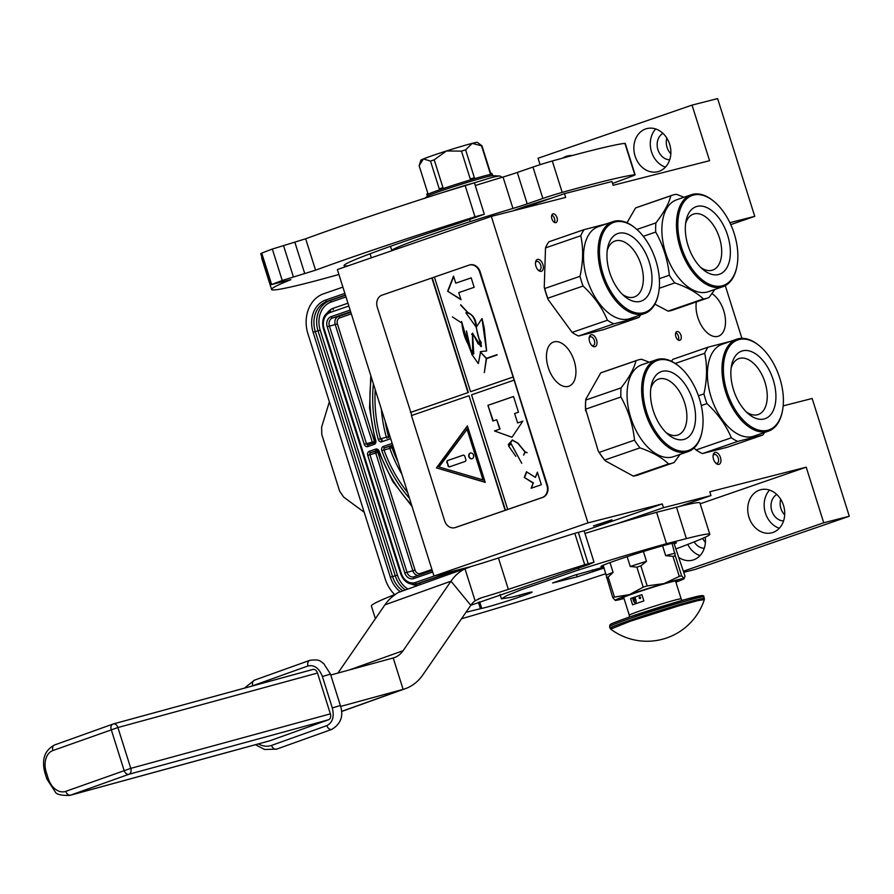 <?xml version="1.0" encoding="UTF-8"?>
<svg xmlns="http://www.w3.org/2000/svg" width="894" height="894" viewBox="0 0 894 894"><rect width="100%" height="100%" fill="white"/><g stroke="black" fill="none" stroke-linecap="round" stroke-linejoin="round"><path stroke-width="1.34" d="M679.775 340.323A4.615 2.637 71 0 0 679.898 340.279A4.615 2.637 71 0 0 680.915 335.172A4.615 2.637 71 0 0 677.004 331.529A4.615 2.637 71 0 0 676.881 331.562A4.615 2.637 71 0 0 675.864 336.68A4.615 2.637 71 0 0 679.775 340.323M555.856 222.662A4.615 2.637 71 0 0 555.967 222.617A4.615 2.637 71 0 0 556.984 217.499A4.615 2.637 71 0 0 553.073 213.867A4.615 2.637 71 0 0 552.961 213.901A4.615 2.637 71 0 0 551.944 219.019A4.615 2.637 71 0 0 555.856 222.662M720.475 457.504A6.258 3.576 71 0 0 716.53 452.52A6.258 3.576 71 0 0 713.188 454.945A6.258 3.576 71 0 0 713.535 459.281A6.258 3.576 71 0 0 716.128 463.461A6.258 3.576 71 0 0 720.151 463.461A6.258 3.576 71 0 0 720.475 457.504M539.306 270.971A6.258 3.576 71 0 0 543.351 267.574A6.258 3.576 71 0 0 539.518 259.752A6.258 3.576 71 0 0 535.595 261.92A6.258 3.576 71 0 0 538.534 270.424A6.258 3.576 71 0 0 539.306 270.971M596.544 339.843A6.258 3.576 71 0 0 592.61 334.859A6.258 3.576 71 0 0 589.258 337.284A6.258 3.576 71 0 0 589.604 341.62A6.258 3.576 71 0 0 592.197 345.799A6.258 3.576 71 0 0 596.22 345.799A6.258 3.576 71 0 0 596.544 339.843M696.381 301.926A23.4 13.354 71 0 0 697.801 317.392A23.4 13.354 71 0 0 718.407 336.2A23.4 13.354 71 0 0 723.738 310.777A23.4 13.354 71 0 0 711.959 293.601M574.16 360.83A23.4 13.354 71 0 0 553.554 342.022A23.4 13.354 71 0 0 548.223 367.445A23.4 13.354 71 0 0 568.819 386.253A23.4 13.354 71 0 0 574.16 360.83M729.873 222.684L754.748 216.337L717.614 98.586L692.045 105.112L709.568 160.685L613.139 185.304L611.954 181.538L564.46 193.652L565.656 197.418L491.32 216.393L337.351 269.541L433.981 576.027L469.987 566.841M783.178 405.876L812.165 398.478L849.3 516.24L823.732 522.766L806.209 467.182L709.78 491.789L710.965 495.567L663.482 507.68L662.286 503.914L587.961 522.889L491.32 216.393M725.28 285.622L741.908 338.334M678.401 340.1A4.615 2.637 71 0 0 675.819 332.624M554.481 222.438A4.615 2.637 71 0 0 551.9 214.962M713.077 455.716A4.615 2.637 -109 0 1 714.217 454.476A4.615 2.637 -109 0 1 718.284 458.186A4.615 2.637 71 0 1 717.234 463.193A4.615 2.637 71 0 1 715.569 462.924M535.484 262.68A4.615 2.637 71 0 1 536.623 261.439A4.615 2.637 71 0 1 538.21 261.674A4.615 2.637 -109 0 1 540.937 266.211A4.615 2.637 -109 0 1 539.641 270.167A4.615 2.637 -109 0 1 538.054 269.943A4.615 2.637 71 0 1 537.976 269.899M589.157 338.044A4.615 2.637 -109 0 1 590.297 336.814A4.615 2.637 -109 0 1 594.354 340.525A4.615 2.637 71 0 1 593.303 345.531A4.615 2.637 71 0 1 591.649 345.263M564.46 193.652L519.179 209.285M587.961 522.889L433.981 576.027M611.965 519.805L606.825 522.085L593.437 525.895L611.965 519.805M662.286 503.914L584.162 530.88M663.482 507.68L617.463 523.56M710.965 495.567L679.172 506.529M806.209 467.182L700.181 503.78M679.161 557.655A22.238 18.249 -104.3 0 0 692.437 560.192A22.238 18.249 -104.3 0 0 693.621 559.834A22.238 18.249 -104.3 0 0 705.21 537.227M759.542 490.08A22.238 18.249 -104.3 0 0 748.747 516.508A22.238 18.249 -104.3 0 0 771.723 532.824A22.238 18.249 -104.3 0 0 772.908 532.466A22.238 18.249 -104.3 0 0 783.703 506.038A22.238 18.249 -104.3 0 0 760.727 489.722A22.238 18.249 -104.3 0 0 759.542 490.08M823.732 522.766L683.429 571.188M849.3 516.24L695.32 569.377L683.787 572.328M702.65 538.378A14.002 11.488 -104.3 0 0 705.4 542.256M780.697 499.254A14.002 11.488 -104.3 0 0 784.686 514.888M754.748 216.337L730.767 224.617M666.835 138.123A14.002 11.488 -104.3 0 0 670.824 153.757M692.045 105.112L538.065 158.249L540.099 164.686M572.316 155.522A22.238 18.249 -104.3 0 0 567.567 155.958A22.238 18.249 -104.3 0 0 566.383 156.316A22.238 18.249 -104.3 0 0 562.818 158.093M645.68 128.948A22.238 18.249 -104.3 0 0 634.874 155.377A22.238 18.249 -104.3 0 0 657.861 171.693A22.238 18.249 -104.3 0 0 659.046 171.335A22.238 18.249 -104.3 0 0 669.841 144.906A22.238 18.249 -104.3 0 0 646.854 128.591A22.238 18.249 -104.3 0 0 645.68 128.948M700.024 555.621A22.238 18.249 75.7 0 1 687.732 544.412M779.311 528.253A22.238 18.249 75.7 0 1 764.985 511.591A22.238 18.249 75.7 0 1 769.566 490.091M704.26 548.301A14.002 11.488 75.7 0 1 694.169 541.876M783.557 520.945A14.002 11.488 75.7 0 1 771.533 509.915A14.002 11.488 75.7 0 1 776.808 494.483M669.695 159.814A14.002 11.488 75.7 0 1 657.671 148.784A14.002 11.488 75.7 0 1 662.935 133.351M665.449 167.122A22.238 18.249 75.7 0 1 651.123 150.46A22.238 18.249 75.7 0 1 655.704 128.959M394.701 594.577A32.955 27.032 -104.3 0 1 385.213 578.932L307.983 333.987A32.955 27.032 -104.3 0 1 323.662 293.757L342.894 287.119M364.182 512.24L343.654 497.075L339.619 491.108L321.784 434.529L321.616 427.176L329.372 401.831M768.482 431.109A48.6 27.736 71 0 1 725.682 392.041A48.6 27.736 -109 0 1 736.768 339.217L722.184 344.257A48.6 27.736 -109 0 0 711.099 397.07A48.6 27.736 71 0 0 753.899 436.138L768.482 431.109A48.6 27.736 71 0 0 782.25 411.911A48.6 27.736 71 0 0 782.328 411.497M746.345 411.955A29.591 16.885 71 0 0 757.911 414.637A29.591 16.885 71 0 0 765.007 382.364A29.591 16.885 -109 0 0 738.612 358.706A29.591 16.885 -109 0 0 731.158 367.948M773.209 379.838A35.749 20.406 71 0 0 750.714 351.364A35.749 20.406 71 0 0 731.594 365.233A35.749 20.406 71 0 0 733.572 389.963A35.749 20.406 71 0 0 748.367 413.821A35.749 20.406 71 0 0 771.343 413.855A35.749 20.406 71 0 0 773.209 379.838M760.079 346.38A47.617 27.178 -109 0 0 729.482 346.336A47.617 27.178 -109 0 0 727.001 391.639A47.617 27.178 71 0 0 756.961 429.567A47.617 27.178 71 0 0 782.406 411.095A47.617 27.178 71 0 0 779.78 378.162A47.617 27.178 -109 0 0 760.079 346.38L759.442 345.844A48.6 27.736 -109 0 1 759.755 346.112M736.768 339.217A48.6 27.736 -109 0 1 759.442 345.844M671.506 361.299A54.366 31.033 -109 0 1 672.78 359.366L708.048 347.185L730.7 341.318M764.459 432.495A54.366 31.033 71 0 1 762.861 434.987L737.751 441.401A54.366 31.033 71 0 1 731.326 437.792C726.174 425.376 718.061 413.978 706.986 403.607A54.366 31.033 71 0 1 705.321 398.78A54.366 31.033 -109 0 1 703.924 393.885C707.132 379.335 707.389 365.802 704.696 353.298L675.261 363.456M704.696 353.298A54.366 31.033 -109 0 1 708.048 347.185M706.986 403.607L701.276 405.574M703.924 393.885L698.449 395.774M731.326 437.792L696.057 449.961L694.046 448.017M762.861 434.987L727.593 447.156L702.483 453.571A54.366 31.033 71 0 1 696.057 449.961M737.751 441.401L702.483 453.571M714.854 289.444L708.998 297.501A54.366 31.033 71 0 1 707.646 298.026A54.366 31.033 71 0 1 706.249 298.451A54.366 31.033 -109 0 1 703.354 298.942C696.795 292.584 687.274 287.231 674.802 282.906A54.366 31.033 -109 0 1 669.327 275.218C667.74 259.808 663.203 245.414 655.715 232.038A54.366 31.033 -109 0 1 655.883 222.908C663.817 212.839 668.801 203.798 670.824 195.775A54.366 31.033 -109 0 1 672.176 195.238A54.366 31.033 -109 0 1 673.573 194.825A54.366 31.033 71 0 1 676.479 194.333L684.044 197.25M670.824 195.775L635.556 207.944A54.366 31.033 -109 0 1 636.908 207.419L672.176 195.238M722.933 286.661A48.6 27.736 71 0 1 721.681 287.03A48.6 27.736 -109 0 1 680.49 248.677A48.6 27.736 -109 0 1 691.218 194.769L676.635 199.798A48.6 27.736 -109 0 0 665.907 253.706A48.6 27.736 -109 0 0 707.098 292.059A48.6 27.736 71 0 0 708.35 291.69L722.933 286.661A48.6 27.736 71 0 0 736.701 267.451A48.6 27.736 71 0 0 736.779 267.049M714.217 201.664A48.6 27.736 71 0 0 713.904 201.385A48.6 27.736 71 0 0 692.47 194.389A48.6 27.736 -109 0 0 691.218 194.769M700.795 267.496A29.591 16.885 -109 0 0 711.959 270.301A29.591 16.885 71 0 0 712.373 270.178A29.591 16.885 71 0 0 719.346 237.558A29.591 16.885 71 0 0 694.169 213.901A29.591 16.885 -109 0 0 693.062 214.247A29.591 16.885 -109 0 0 685.609 223.5M697.096 206.38A35.749 20.406 71 0 0 686.056 220.773A35.749 20.406 71 0 0 702.829 269.373A35.749 20.406 71 0 0 718.586 274.514A35.749 20.406 71 0 0 727.66 235.39A35.749 20.406 71 0 0 697.096 206.38M722.151 285.823A47.617 27.178 71 0 0 736.868 266.647A47.617 27.178 71 0 0 714.529 201.921A47.617 27.178 71 0 0 693.532 195.071A47.617 27.178 -109 0 0 681.451 247.18A47.617 27.178 -109 0 0 722.151 285.823M674.802 282.906L659.258 288.27M669.327 275.218L659.347 278.66M655.715 232.038L643.311 236.329M655.883 222.908L636.897 229.456M635.556 207.944L626.973 222.774M703.354 298.942L668.086 311.112L654.889 304.172M707.646 298.026L672.377 310.207A54.366 31.033 -109 0 1 668.086 311.112M680.043 454.409L674.188 462.466A54.366 31.033 71 0 1 672.836 462.991A54.366 31.033 71 0 1 671.439 463.416A54.366 31.033 -109 0 1 668.544 463.908C661.973 457.538 652.464 452.196 639.992 447.872A54.366 31.033 -109 0 1 634.505 440.172C632.93 424.762 628.393 410.38 620.894 397.003A54.366 31.033 -109 0 1 621.073 387.873C629.007 377.804 633.98 368.764 636.014 360.729A54.366 31.033 -109 0 1 637.366 360.204A54.366 31.033 -109 0 1 638.763 359.779A54.366 31.033 71 0 1 641.657 359.287L649.223 362.204M636.014 360.729L600.734 372.91A54.366 31.033 -109 0 1 602.087 372.373L637.366 360.204M688.123 451.615A48.6 27.736 71 0 1 686.871 451.995A48.6 27.736 -109 0 1 645.68 413.643A48.6 27.736 -109 0 1 656.408 359.734L641.825 364.763A48.6 27.736 -109 0 0 631.097 418.671A48.6 27.736 -109 0 0 672.288 457.024A48.6 27.736 71 0 0 673.54 456.655L688.123 451.615A48.6 27.736 71 0 0 701.891 432.417A48.6 27.736 71 0 0 701.969 432.014M679.406 366.618A48.6 27.736 71 0 0 679.082 366.35A48.6 27.736 71 0 0 657.66 359.354A48.6 27.736 -109 0 0 656.408 359.734M665.985 432.461A29.591 16.885 -109 0 0 677.138 435.266A29.591 16.885 71 0 0 677.551 435.143A29.591 16.885 71 0 0 684.536 402.512A29.591 16.885 71 0 0 659.359 378.855A29.591 16.885 -109 0 0 658.252 379.212A29.591 16.885 -109 0 0 650.798 388.465M662.286 371.334A35.749 20.406 71 0 0 651.234 385.739A35.749 20.406 71 0 0 668.008 434.339A35.749 20.406 71 0 0 683.776 439.479A35.749 20.406 71 0 0 692.85 400.356A35.749 20.406 71 0 0 662.286 371.334M687.341 450.788A47.617 27.178 71 0 0 702.047 431.612A47.617 27.178 71 0 0 679.719 366.886A47.617 27.178 71 0 0 658.722 360.036A47.617 27.178 -109 0 0 646.641 412.145A47.617 27.178 -109 0 0 687.341 450.788M639.992 447.872L604.724 460.041A54.366 31.033 -109 0 1 599.237 452.353L634.505 440.172M620.894 397.003L585.626 409.173A54.366 31.033 -109 0 1 585.805 400.043L621.073 387.873M668.544 463.908L633.265 476.077L605.238 460.801A53.707 30.653 -109 0 1 598.242 450.967L585.626 409.173M585.604 410.905A53.707 30.653 -109 0 1 585.827 399.238L585.805 400.043M600.734 372.91L585.827 399.238M672.836 462.991L637.567 475.172A54.366 31.033 -109 0 1 633.265 476.077M605.238 460.801L604.724 460.041M598.242 450.967L599.237 452.353M644.563 313.548A48.6 27.736 71 0 1 601.763 274.48A48.6 27.736 -109 0 1 612.848 221.656L598.265 226.696A48.6 27.736 -109 0 0 587.19 279.509A48.6 27.736 71 0 0 629.979 318.577L644.563 313.548A48.6 27.736 71 0 0 658.33 294.349A48.6 27.736 71 0 0 658.409 293.936M622.425 294.394A29.591 16.885 71 0 0 634.002 297.076A29.591 16.885 71 0 0 641.099 264.803A29.591 16.885 -109 0 0 614.692 241.145A29.591 16.885 -109 0 0 607.238 250.387M649.29 262.277A35.749 20.406 71 0 0 626.795 233.803A35.749 20.406 71 0 0 607.685 247.672A35.749 20.406 71 0 0 609.652 272.402A35.749 20.406 71 0 0 624.459 296.26A35.749 20.406 71 0 0 647.424 296.294A35.749 20.406 71 0 0 649.29 262.277M636.159 228.819A47.617 27.178 -109 0 0 605.562 228.775A47.617 27.178 -109 0 0 603.081 274.078A47.617 27.178 71 0 0 633.041 312.006A47.617 27.178 71 0 0 658.498 293.534A47.617 27.178 71 0 0 655.861 260.601A47.617 27.178 -109 0 0 636.159 228.819L635.533 228.283A48.6 27.736 -109 0 1 635.846 228.551M612.848 221.656A48.6 27.736 -109 0 1 635.533 228.283M640.551 314.934A54.366 31.033 71 0 1 638.953 317.426L613.843 323.84A54.366 31.033 71 0 1 607.417 320.231C602.254 307.815 594.141 296.417 583.078 286.046A54.366 31.033 71 0 1 581.413 281.219A54.366 31.033 -109 0 1 580.005 276.324C583.212 261.774 583.469 248.241 580.776 235.737L545.508 247.906A54.366 31.033 -109 0 1 548.871 241.805L584.14 229.624L606.78 223.757M580.776 235.737A54.366 31.033 -109 0 1 584.14 229.624M583.078 286.046L547.798 298.216A54.366 31.033 -109 0 1 544.737 288.505L544.256 287.22A53.707 30.653 -109 0 0 548.167 299.624L547.798 298.216M580.005 276.324L544.737 288.505M607.417 320.231L572.149 332.4L548.167 299.624M638.953 317.426L603.673 329.595L578.574 336.01A54.366 31.033 71 0 1 572.149 332.4M613.843 323.84L578.574 336.01M545.508 247.906L544.256 287.22M603.774 567.064L574.473 575.222L552.626 582.977L577.211 576.831L604.076 568.003M461.539 618.737A158.171 6.113 162.5 0 0 605.864 573.669M675.775 548.983A263.607 10.192 162.5 0 0 698.136 540.278L698.516 540.121A131.809 5.096 162.5 0 0 709.802 534.288A131.809 5.096 162.5 0 0 686.402 538.613L666.488 543.697A129.496 5.006 162.5 0 0 578.921 569.858L521.325 589.716L506.485 595.75L501.433 598.846L511.591 597.226A26.362 1.017 162.5 0 0 521.101 594.7A25.043 0.972 162.5 0 1 532.131 592.074A25.043 0.972 162.5 0 1 520.14 596.745L519.626 595.125M479.676 601.818L481.743 608.389A25.043 0.972 162.5 0 0 520.14 596.745M481.743 608.389L465.986 612.278M470.836 605.238L588.487 564.639L594.029 562.192L584.71 564.729A210.883 8.158 162.5 0 0 508.34 589.369A32.955 1.274 -17.5 0 1 481.464 597.762L475.094 600.779A32.955 23.21 70.3 0 0 470.792 605.305L422.884 674.825A65.899 46.432 -109.7 0 1 405.53 688.604A65.899 46.432 -109.7 0 1 403.116 689.363L340.648 706.416M674.188 543.954A39.537 1.531 162.5 0 0 676.4 542.692A39.537 1.531 162.5 0 0 655.749 547.787A39.537 1.531 162.5 0 0 616.771 560.18A39.537 1.531 162.5 0 0 600.98 566.472A39.537 1.531 162.5 0 0 603.517 566.237M399.897 592.018C398.847 591.906 396.12 593.65 391.706 597.259A65.899 46.432 -109.7 0 0 384.945 604.825L337.943 673.059M395.528 594.253A210.883 8.158 162.5 0 0 371.39 606.02L375.391 618.704M666.488 543.697L656.587 512.296L676.501 507.211A131.809 5.096 -17.5 0 1 699.901 502.886L709.802 534.288M578.921 569.858L578.317 567.958M584.967 533.461A129.496 5.006 -17.5 0 1 656.587 512.296M475.094 600.779L465.014 568.808L471.563 566.36A32.955 1.274 162.5 0 0 498.439 557.968A210.883 8.158 162.5 0 1 574.808 533.327L584.128 530.79L594.029 562.192M592.968 571.836L592.376 569.97M465.014 568.808A65.899 46.432 70.3 0 0 451.001 581.178L403.105 650.698A32.955 23.21 -109.7 0 1 394.422 657.582A32.955 23.21 -109.7 0 1 393.215 657.962L330.769 675.015M673.864 542.937L685.016 576.228L684.089 578.463A36.252 1.397 162.5 0 0 677.82 579.725A36.252 1.397 162.5 0 0 663.996 583.592L647.167 585.894A40.699 1.576 162.5 0 0 643.177 587.168L629.566 594.577L614.457 597.08A40.699 1.576 162.5 0 0 612.792 597.751L615.273 600.41A36.252 1.397 162.5 0 0 624.034 598.499M679.295 576.406A40.699 1.576 -17.5 0 1 680.502 576.094A40.699 1.576 -17.5 0 1 681.619 575.803L675.316 555.8A40.699 1.576 162.5 0 0 672.981 556.392L679.295 576.406L663.996 583.592A36.252 1.397 162.5 0 0 629.622 594.555M629.566 594.577A36.252 1.397 162.5 0 0 615.217 600.41L615.217 600.41A36.252 1.397 162.5 0 0 615.273 600.41M603.193 565.22L612.792 597.751M609.987 562.572L613.094 572.406L608.155 577.077L614.457 597.08M643.401 551.509L646.485 561.309L640.864 565.891A40.699 1.576 162.5 0 0 636.874 567.154L643.177 587.168M636.874 567.154L630.248 566.483L627.163 556.683M640.864 565.891L647.167 585.894M672.981 556.392L665.672 555.643L662.577 545.821M672.042 543.34L675.316 555.8M675.886 582.15A36.252 1.397 162.5 0 0 684.201 578.653L681.619 575.803M606.49 577.747A40.699 1.576 -17.5 0 1 608.155 577.077M606.333 575.166A37.894 1.464 -17.5 0 1 613.094 572.406M675.73 581.659A29.167 1.129 162.5 0 0 677.496 580.675A29.167 1.129 162.5 0 0 662.264 584.43A29.167 1.129 162.5 0 0 633.522 593.571A29.167 1.129 -17.5 0 0 621.866 598.209A29.167 1.129 -17.5 0 0 623.878 598.008M646.485 561.309A37.894 1.464 162.5 0 0 630.248 566.483M675.149 553.218A37.894 1.464 162.5 0 0 665.672 555.643M634.561 600.444L633.377 601.014L634.338 602.098L633.589 601.025M704.36 599.583A60.3 60.3 0 0 1 610.703 629.108L630.292 621.241L679.272 605.685L697.789 600.6L704.36 599.583L703.846 596.879A49.427 1.911 -17.5 0 0 678.032 603.238A49.427 1.911 -17.5 0 0 629.32 618.726A49.427 1.911 -17.5 0 0 609.574 626.605L610.021 624.817C612.513 623.766 604.188 626.046 629.689 616.938L684.815 599.662L700.449 595.773L698.08 597.751M641.892 594.655A27.189 1.05 162.5 0 0 635.701 596.745A27.189 1.05 162.5 0 0 630.616 598.544L632.594 604.825A27.189 1.05 162.5 0 1 637.679 603.025A27.189 1.05 162.5 0 1 643.87 600.936L641.892 594.655L630.616 598.544M634.472 602.388L635.746 603.271L636.182 601.628L635.634 603.059L634.55 602.332M634.796 600.366L635.992 599.952L636.047 601.55L635.913 599.729L634.729 600.142L635.969 599.952M636.047 601.55L635.969 599.718M634.338 602.098L633.645 601.003M635.343 599.17L635.366 597.661M634.516 599.461L634.081 598.097L634.662 599.405M633.801 599.148L633.12 598.432L633.209 599.595L632.751 598.555L633.187 599.919L633.243 598.544L634.069 599.617L633.276 598.377M633.902 599.673L633.645 598.254M633.187 599.919L633.31 598.656M633.187 599.349L632.863 598.522M639.724 596.969A0.827 0.67 -104.3 0 0 640.216 598.544A0.827 0.67 -104.3 0 0 639.724 596.969M635.634 603.059L634.651 602.143M635.69 603.282L636.137 601.64M634.461 599.282L634.293 598.22L634.461 599.282M469.629 219.656L470.244 221.589A107.425 4.157 162.5 0 0 434.73 233.457A107.425 4.157 162.5 0 0 391.829 250.566A107.425 4.157 162.5 0 0 391.952 250.689M484.324 214.247L475.005 216.795L465.103 185.382L474.423 182.845L484.324 214.247L458.667 223.265A157.512 6.09 162.5 0 0 406.971 240.542A157.512 6.09 162.5 0 0 344.056 265.619A157.512 6.09 162.5 0 0 348.481 265.697M475.005 216.795A210.883 8.158 162.5 0 0 355.823 255.896A210.883 8.158 162.5 0 0 315.571 270.189L282.236 280.47A242.196 9.365 162.5 0 0 271.642 284.527L290.885 279.643A210.883 8.158 162.5 0 0 271.586 289.477A210.883 8.158 162.5 0 0 309.022 282.56A158.171 6.113 162.5 0 0 338.904 274.48M465.103 185.382A210.883 8.158 162.5 0 0 345.922 224.495A210.883 8.158 162.5 0 0 305.67 238.787L315.571 270.189M612.569 183.482L632.293 176.084A16.472 0.637 162.5 0 0 635.131 174.799A16.472 0.637 162.5 0 0 634.807 174.766L624.906 143.364A230.663 8.918 162.5 0 0 552.291 160.998A16.472 0.637 -17.5 0 0 532.958 167.055L517.302 172.453L527.203 203.854A16.472 0.637 -17.5 0 1 512.944 208.436A129.496 5.006 162.5 0 0 470.244 221.589M624.906 143.364A16.472 0.637 -17.5 0 1 625.23 143.398L635.131 174.799M261.931 257.45A210.883 8.158 162.5 0 0 261.685 258.075L271.586 289.477M270.625 285.007L260.724 253.605L261.741 253.114A242.196 9.365 162.5 0 1 272.335 249.057L305.67 238.787M517.302 172.453A16.472 0.637 162.5 0 1 503.043 177.034A129.496 5.006 162.5 0 0 475.262 185.516M634.807 174.766A230.663 8.918 162.5 0 0 562.192 192.4A16.472 0.637 162.5 0 0 542.859 198.457L527.203 203.854M371.345 257.807L370.071 253.762M512.787 210.917A30.485 1.185 -17.5 0 1 551.609 198.088M427.064 194.769L426.84 194.032L427.924 193.596L419.141 165.736L420.862 160.205A29.658 1.151 -17.5 0 1 423.398 158.931A29.658 1.151 -17.5 0 1 432.707 155.522A29.658 1.151 -17.5 0 1 446.419 150.985A29.658 1.151 -17.5 0 1 472.166 143.375A29.658 1.151 -17.5 0 1 477.407 142.381L481.967 145.867A32.955 1.274 -17.5 0 1 481.978 145.89L490.717 173.592M440.362 188.511L442.988 187.673L434.205 159.814A32.955 1.274 162.5 0 0 432.305 160.473A32.955 1.274 162.5 0 0 430.495 161.099L439.278 188.958L440.362 188.511L440.664 189.45A34.24 1.33 162.5 0 0 426.997 194.903L427.421 196.255M434.205 159.814L446.419 150.985L461.472 151.12A32.955 1.274 -17.5 0 1 465.618 149.89L472.166 143.375L481.542 145.834A32.955 1.274 -17.5 0 1 481.967 145.867M502.026 177.336L500.227 176.107L492.516 175.649A34.24 1.33 162.5 0 0 486.66 176.856A34.24 1.33 162.5 0 0 451.604 187.349A34.24 1.33 162.5 0 0 427.578 196.121L424.851 198.211M492.717 175.66L492.292 174.319A34.24 1.33 162.5 0 0 492.147 174.241A34.24 1.33 162.5 0 0 486.224 175.436A34.24 1.33 162.5 0 0 473.172 179.091A34.24 1.33 162.5 0 0 440.664 189.45M481.542 145.834L490.325 173.693L491.856 173.302L492.158 174.241M473.172 179.091L472.881 178.141L474.401 177.761L465.618 149.89M472.881 178.141L470.255 178.979L461.472 151.12M457.918 183.773L455.884 184.41M419.141 165.736L423.398 158.931L430.495 161.099M113.482 723.905L312.721 669.517A4.939 3.498 74.7 0 1 312.9 669.45A4.939 3.498 74.7 0 1 317.504 673.037L330.378 713.859A4.939 3.498 74.7 0 1 328.567 719.759L270.212 740.645A23.065 16.349 74.7 0 1 269.362 740.925L69.754 795.414A23.065 16.349 -105.3 0 0 70.615 795.146L128.959 774.26L328.567 719.759M514.788 210.403A25.535 0.983 -17.5 0 1 517.481 209.129M544.58 200.513L524.901 207.307M455.001 527.628A9.89 8.113 -104.3 0 0 455.281 527.561A9.89 8.113 -104.3 0 0 455.806 527.404L542.77 497.399A9.89 8.113 -104.3 0 0 547.474 485.319L480.145 271.787A9.89 8.113 -104.3 0 0 470.021 264.859A9.89 8.113 -104.3 0 0 469.752 264.937M505.132 510.329L468.992 395.718L411.441 415.576L444.609 520.777A9.89 8.113 -104.3 0 0 454.733 527.706A9.89 8.113 -104.3 0 0 455.258 527.549L542.222 497.533A9.89 8.113 -104.3 0 0 546.927 485.464L513.134 377.033L470.557 391.695L434.417 277.073L432.227 277.855L468.367 392.477L410.815 412.346L411.799 415.453M432.227 277.855L381.984 295.165A9.89 8.113 -104.3 0 0 377.279 307.234L410.815 412.346M513.134 377.033L479.597 271.921A9.89 8.113 -104.3 0 0 469.473 264.993A9.89 8.113 -104.3 0 0 468.948 265.149L434.417 277.073M531.114 488.269L541.351 484.738L537.383 472.177L535.361 477.385L526.488 471.741L524.275 477.43L533.137 483.073L531.114 488.269M512.094 437.088L522.845 421.141L517.604 422.951L514.631 413.531L518.475 412.201L513.525 396.5L487.945 405.328L492.896 421.029L496.729 419.711L499.701 429.131L494.46 430.942L511.793 437.155M511.726 437.177L494.46 430.942M521.738 463.304L511.089 443.636L508.63 445.905L512.307 440.172L517.883 443.312L525.001 452.029L523.56 455.08L525.18 452.241L527.035 452.509L525.158 451.928L517.995 443.167L512.262 439.971L508.686 446.095L511.144 443.837L521.738 463.304M508.731 446.162L515.838 456.342L508.731 446.162M513.748 380.263L471.551 394.835L507.691 509.446M468.992 395.718L505.501 510.239M436.44 467.886L485.23 482.38L467.406 425.857L436.44 467.886L485.151 482.157M410.458 412.436L468.367 392.477M431.858 277.956L467.998 392.578M453.537 276.078L447.637 291.221L460.991 299.725L458.756 292.629L474.166 287.309L471.194 277.855L455.772 283.174L453.537 276.078M466.411 331.015L468.143 343.508L472.803 354.728L471.976 354.27L468.121 344.224C464.69 337.943 462.634 330.981 461.952 323.326L467.607 341.899L466.489 331.003L471.049 351.174C472.546 350.224 473.429 351.107 473.686 353.834L473.865 353.622M476.379 327.305C476.424 320.186 473.585 315.258 467.875 312.52L460.701 304.765L467.517 312.453L465.863 312.755C479.016 313.973 474.133 333.149 480.983 342L479.318 341.977L477.91 343.419L472.568 333.149L473.742 353.555C473.541 350.984 472.535 350.102 470.747 350.873L471.473 350.37M478.335 363.59L480.704 351.588M486.649 350.951L484.235 328.098L482.067 318.599M461.65 322.98L452.409 316.901M480.29 351.823L486.291 358.539L484.302 372.597L486.559 358.628L497.12 354.974L486.459 358.293L480.29 351.823M512.765 377.123L470.557 391.695M533.137 483.073L531.494 488.146M524.275 477.43L533.506 482.983M526.756 471.909L524.633 477.34M535.361 477.385L537.529 472.647M487.945 405.328L493.253 420.906M513.536 396.534L488.314 405.239M517.604 422.951L522.845 421.175M499.701 429.131L494.829 430.841M496.729 419.711L500.07 429.031M512.441 439.926L508.25 444.553M525.18 452.241L527.102 452.722M525.001 452.029L523.739 455.024M517.883 443.312L525.18 451.984M511.178 443.625L508.72 445.849M512.541 440.127L518.062 443.268M467.495 426.136L436.808 467.786M447.637 291.221L460.868 299.322M453.683 276.548L447.995 291.131M455.772 283.174L471.194 277.889M461.595 321.505L468.121 344.224M468.266 344.19L467.607 341.899M481.084 346.626L472.647 333.462L481.117 346.581M465.863 312.755L476.29 327.293M481.542 346.09L478.044 343.698L479.318 342.38L481.106 342.413L481.128 346.291M472.669 333.127L471.619 334.334M470.903 351.208C472.423 350.381 473.306 351.264 473.529 353.868C472.311 354.449 471.429 353.566 470.903 351.208L471.708 350.638M471.507 350.359L470.892 350.839M479.463 341.933L478.055 343.385M460.6 305.077L467.663 312.419M471.775 354.315L478.312 363.601L480.603 351.61L486.537 350.973L481.967 318.543L476.178 327.36L481.006 346.66L472.445 333.518L472.68 354.806L471.976 354.27M486.459 358.293L497.03 354.683M467.35 428.93L483.453 480.011L438.999 467.003L467.35 428.93M479.407 342.357L481.151 342.357M466.981 429.019L483.095 480.112M472.066 458.723A2.961 2.436 -104.3 0 0 470.289 453.068A2.961 2.436 -104.3 0 0 472.066 458.723A2.961 2.436 -104.3 0 1 470.624 452.99M447.905 465.662A1.643 1.352 -104.3 0 0 449.682 466.791L465.025 461.494A1.643 1.352 -104.3 0 0 465.808 459.482L464.824 456.342A1.643 1.352 -104.3 0 0 463.047 455.214L447.704 460.511A1.643 1.352 -104.3 0 0 446.922 462.522L448.274 465.573A1.643 1.352 -104.3 0 0 449.794 466.757M463.304 455.158L448.062 460.421A1.643 1.352 -104.3 0 0 447.279 462.433L448.274 465.573M400.333 591.761A26.362 21.624 75.7 0 1 390.332 577.166L313.101 332.222A26.362 21.624 75.7 0 1 325.639 300.038L344.872 293.4M402.859 590.856A24.719 20.271 75.7 0 1 392.522 576.496L315.291 331.551A24.719 20.271 75.7 0 1 327.048 301.379L345.386 295.054M390.332 577.166L395.26 575.792L318.029 330.847A24.719 20.271 75.7 0 1 329.785 300.675L345.464 295.266M313.101 332.222L320.22 330.177A23.065 18.919 75.7 0 1 331.193 302.016A1.643 0.939 71 0 0 329.785 300.675L327.048 301.379A1.643 0.939 71 0 1 325.639 300.038M405.328 589.973A24.719 20.271 75.7 0 1 395.26 575.792L397.45 575.121L320.22 330.177M407.91 589.045A23.065 18.919 75.7 0 1 397.45 575.121M331.193 302.016L345.978 296.92M411.922 584.274A16.472 13.511 -104.3 0 0 419.577 584.866M347.956 303.2L333.183 308.296A16.472 13.511 -104.3 0 0 327.763 312.185M420.303 584.609A1.643 0.939 71 0 0 418.906 583.301L457.024 570.148M418.113 583.536A14.829 12.158 -104.3 0 0 418.906 583.301L416.895 583.816A14.829 12.158 75.7 0 1 416.101 584.05L418.113 583.536M333.183 308.296A1.643 0.939 -109 0 1 333.149 309.782M455.012 570.663L416.895 583.816A1.643 0.939 -109 0 1 415.486 582.475A13.175 10.806 75.7 0 1 401.294 573.445L324.064 328.511A13.175 10.806 75.7 0 1 330.333 312.419L348.85 306.027M323.695 328.713L323.404 328.768C321.371 320.018 323.807 313.973 330.713 310.62L330.713 310.62A1.643 0.939 71 0 0 330.713 310.62A1.643 0.939 71 0 0 330.333 312.419M434.73 575.837L415.486 582.475M416.101 584.05C408.904 585.078 403.742 581.636 400.635 573.713L323.404 328.768L324.064 328.511M371.334 377.335A132.625 108.789 -104.3 0 0 375.782 440.507A3.297 2.704 -104.3 0 1 374.184 444.396L367.814 446.598A3.297 2.704 -104.3 0 1 364.271 444.34L327.193 326.735A8.236 6.761 -104.3 0 1 331.104 316.677L350.135 310.106M432.718 572.004L413.687 578.574A8.236 6.761 75.7 0 1 404.814 572.931L367.736 455.325A3.297 2.704 75.7 0 1 369.3 451.302L375.67 449.112A3.297 2.704 75.7 0 1 379.168 451.235A132.625 108.789 -104.3 0 0 411.519 504.775M390.678 438.697L381.861 441.748A3.297 2.704 75.7 0 1 378.274 439.345A129.339 106.084 75.7 0 1 373.379 383.817M409.474 498.293A129.339 106.084 75.7 0 1 381.827 450.621A3.297 2.704 75.7 0 1 383.347 446.452L392.164 443.413M375.201 441.256L374.497 441.491A1.643 0.939 -109 0 1 374.597 442.586A1.643 0.939 71 0 0 374.552 442.608A1.643 0.939 71 0 0 374.184 444.396M374.519 442.619L368.239 444.787A1.643 0.939 71 0 0 368.194 444.799A1.643 0.939 71 0 0 367.814 446.598M350.66 311.749L332.512 318.007A6.593 5.409 -104.3 0 0 329.383 326.053L366.462 443.659L364.271 444.34M373.01 443.145A1.643 1.352 75.7 0 1 372.306 442.172L366.462 443.659A1.643 1.352 -104.3 0 0 368.183 444.81L374.552 442.608L375.111 440.72L369.557 408.111L370.798 375.625M331.104 316.677A1.643 0.939 -109 0 0 332.512 318.007L338.357 316.521A6.593 5.409 75.7 0 0 335.228 324.567L337.418 323.896L374.497 441.491L372.306 442.172L335.228 324.567L327.193 326.735M413.687 578.574A1.643 0.939 -109 0 1 414.056 576.786A1.643 0.939 -109 0 1 414.101 576.775L432.238 570.506L414.056 576.786A6.593 5.409 75.7 0 1 413.754 576.876A6.593 5.409 75.7 0 1 407.005 572.261L369.926 454.655A1.643 1.352 75.7 0 1 370.708 452.643L377.078 450.442A1.643 1.352 75.7 0 1 377.156 450.42L378.531 451.548L392.6 481.218L412.078 506.563M404.814 572.931L412.849 570.763L375.771 453.157A1.643 1.352 75.7 0 1 376.553 451.146L377.938 450.665M367.736 455.325L377.961 452.487A1.643 0.939 71 0 0 376.553 451.146L370.708 452.643A1.643 0.939 71 0 1 369.3 451.302M375.67 449.112A1.643 0.939 71 0 0 377.078 450.442L377.223 450.408M379.168 451.235L378.531 451.548M381.861 441.748A1.643 0.939 -109 0 1 382.241 439.96L382.274 439.949A1.643 0.939 -109 0 0 382.241 439.96A1.643 1.352 75.7 0 1 380.486 438.742A127.686 104.732 75.7 0 1 375.212 389.628M378.274 439.345L386.331 437.255A127.686 104.732 75.7 0 1 381.325 409.016M383.347 446.452A1.643 0.939 71 0 0 384.755 447.793L392.689 445.056M407.686 492.628A127.686 104.732 75.7 0 1 383.995 449.872A1.643 1.352 75.7 0 1 384.755 447.793L392.835 445.525M381.827 450.621L389.84 448.386A1.643 1.352 75.7 0 1 390.6 446.307A1.643 0.939 71 0 1 392.008 447.637L393.349 447.179M337.418 323.896A4.939 4.057 75.7 0 1 339.765 317.862A1.643 0.939 71 0 0 338.357 316.521L350.806 312.229M417.844 575.479A6.593 5.409 75.7 0 1 412.849 570.763L415.039 570.093L377.961 452.487L378.765 452.208M387.057 438.295A1.643 1.352 75.7 0 1 386.331 437.255L388.544 436.652A1.643 0.939 -109 0 1 388.644 437.747M401.875 474.189A127.686 104.732 75.7 0 1 389.84 448.386L392.008 447.637A126.043 103.38 75.7 0 0 398.121 462.287M339.765 317.862L351.32 313.872M431.925 569.489L420.37 573.479A1.643 0.939 -109 0 1 420.471 574.574M420.37 573.479A4.939 4.057 75.7 0 1 415.039 570.093M389.885 436.183L388.544 436.652A126.043 103.38 75.7 0 1 385.124 421.074M481.464 597.762L478.569 598.79M676.501 507.211L686.402 538.613M478.402 602.299L480.424 608.702M588.487 564.639L578.586 533.237M574.808 533.327L584.71 564.729M508.34 589.369L498.439 557.968M577.211 576.831L576.485 574.551M384.945 604.825L451.001 581.178L470.792 605.305M393.215 657.962L403.116 689.363L341.508 711.423M403.105 650.698L349.375 669.93M610.703 629.108L610.088 628.247A49.427 1.911 -17.5 0 1 629.834 620.38A49.427 1.911 -17.5 0 1 678.546 604.88A49.427 1.911 -17.5 0 1 704.371 598.522M682.2 600.399L681.15 598.857A27.189 1.05 162.5 0 0 666.946 602.355A27.189 1.05 162.5 0 0 640.16 610.87A27.189 1.05 162.5 0 0 629.298 615.206L629.32 617.061M562.192 192.4L552.291 160.998M271.642 284.527L261.741 253.114M282.236 280.47L272.335 249.057M293.388 276.872L283.487 245.47M294.864 242.252L304.765 273.653M503.043 177.034L512.944 208.436M542.859 198.457L532.958 167.055M499.176 175.928L492.248 177.347L441.044 193.015M309.916 660.32A4.939 3.487 70.3 0 0 309.737 660.375A4.939 3.487 70.3 0 0 308.039 665.941C314.319 664.633 319.113 668.153 322.41 676.523L332.311 707.936C334.423 716.72 332.613 722.62 326.858 725.615L271.586 745.395A4.939 3.487 -109.7 0 0 276.436 749.194A4.939 3.487 70.3 0 0 276.626 749.138A4.939 3.487 70.3 0 0 276.794 749.06M254.656 680.111A4.939 3.487 70.3 0 0 254.477 680.166A4.939 3.487 70.3 0 0 252.778 685.732L308.039 665.941M332.311 707.936L340.379 705.522C343.765 715.859 340.927 723.805 331.886 729.348A4.939 3.487 70.3 0 1 331.708 729.403A4.939 3.487 -109.7 0 1 326.858 725.615M244.341 688.168L254.477 680.166L309.737 660.375C321.203 658.8 320.477 662.029 323.628 663.46L330.478 674.121L322.41 676.523M258.377 743.92A28.005 19.847 -105.3 0 0 271.586 745.395M251.739 686.156A28.005 19.847 74.7 0 1 252.778 685.732M112.756 724.14L54.769 744.903A4.939 3.487 70.3 0 0 54.59 744.959A4.939 3.487 70.3 0 0 52.891 750.535A18.126 12.84 -105.3 0 0 46.231 772.137L48.209 778.417A18.126 12.84 -105.3 0 0 65.765 791.358L130.77 768.359L117.907 727.537L317.504 673.037M330.378 713.859L130.77 768.359A4.939 3.498 74.7 0 1 128.959 774.26A4.939 3.487 70.3 0 1 124.11 770.46L111.236 729.638A4.939 3.487 -109.7 0 1 112.935 724.073A4.939 3.487 -109.7 0 1 113.113 724.017A4.939 3.498 74.7 0 1 113.303 723.95A4.939 3.498 74.7 0 1 117.907 727.537L52.891 750.535M65.765 791.358A4.939 3.487 -109.7 0 0 70.615 795.146L270.212 740.645M69.754 795.414C61.049 795.626 56.177 794.397 55.137 791.726L46.857 778.987L44.879 772.707L46.231 772.137M46.857 778.987L48.209 778.417M455.806 527.404L454.733 527.706M782.406 411.095L782.25 411.911M714.529 201.921L713.904 201.385M736.868 266.647L736.701 267.451M679.719 366.886L679.082 366.35M702.047 431.612L701.891 432.417M658.498 293.534L658.33 294.349M500.014 594.376L501.422 598.846M399.16 592.174L468.624 567.299M341.519 711.523L405.53 688.604M610.088 628.247L609.574 626.605M629.689 616.938C652.486 609.026 689.274 597.896 698.862 596.052C702.617 595.248 704.282 595.527 703.846 596.879M681.15 598.857L675.484 580.876M629.298 615.206L623.632 597.226M639.769 596.957A0.827 0.827 0 0 0 639.188 598.008A0.827 0.827 0 0 0 640.171 598.555M391.829 250.566L390.488 246.308M340.379 705.522L330.478 674.121M255.46 744.713L264.512 749.463L276.626 749.138L331.886 729.348M312.9 669.45L113.303 723.95A4.939 4.939 0 0 0 112.935 724.073L54.59 744.959C44.678 750.245 41.448 759.487 44.879 772.707"/></g></svg>
